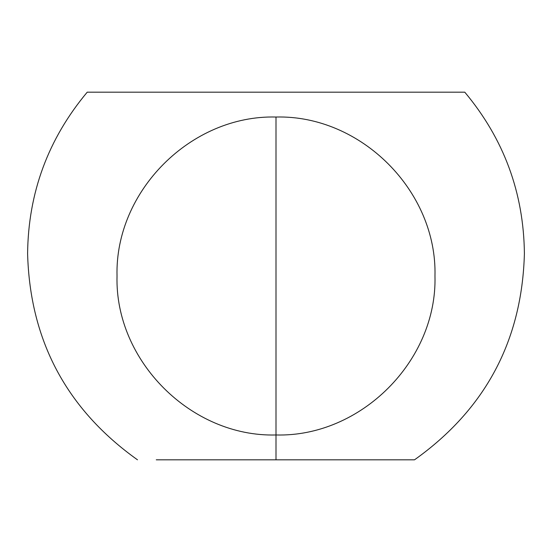 <?xml version="1.0" encoding="UTF-8"?>
<svg xmlns="http://www.w3.org/2000/svg" width="552" height="552" viewBox="0 0 552 552"><rect width="100%" height="100%" fill="white"/><g stroke="black" fill="none" stroke-linecap="round" stroke-linejoin="round"><path stroke-width="0.83" d="M156.271 459.816L395.729 459.816L156.271 459.816M137.482 459.816C66.592 409.287 29.96 340.556 27.6 253.623C28.249 192.751 48.121 138.938 87.216 92.184L464.784 92.184C503.872 138.938 523.744 192.745 524.4 253.609C522.04 340.556 485.408 409.287 414.517 459.816M276 434.976C191.178 437.267 114.733 360.829 117.024 276C114.837 191.054 191.054 114.837 276 117.024C360.946 114.837 437.163 191.054 434.976 276C437.267 360.829 360.822 437.267 276 434.976L276 459.816L414.517 459.816L276 459.816M276 92.184L464.784 92.184L276 92.184M395.729 92.184L156.271 92.184M276 434.928L276 117.024"/></g></svg>
